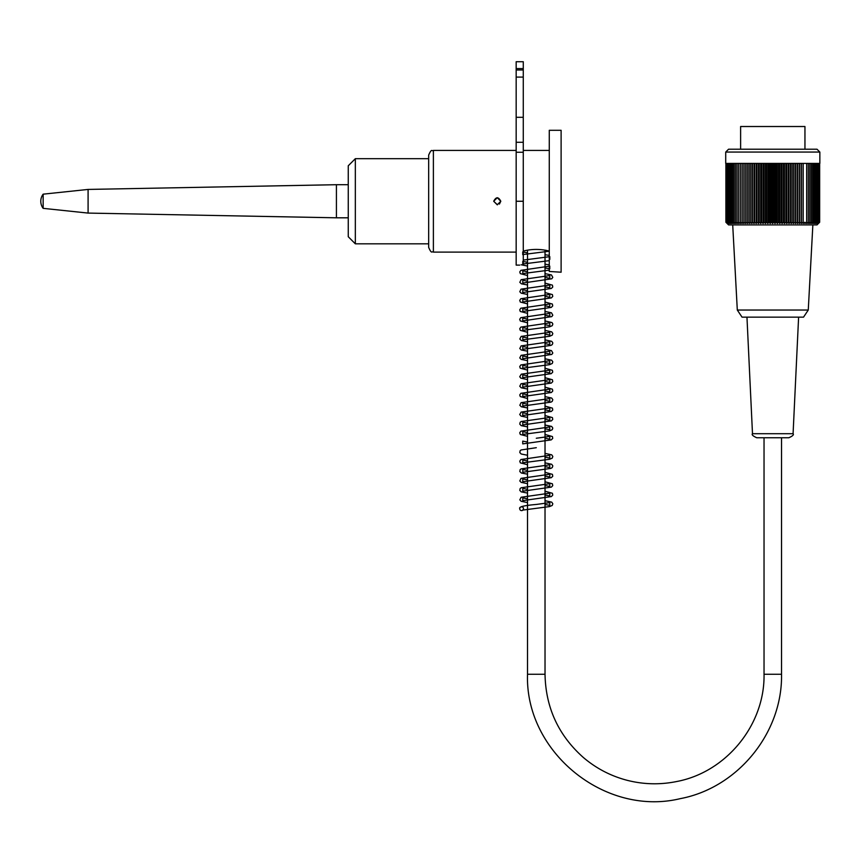 <?xml version="1.0" encoding="UTF-8"?>
<svg xmlns="http://www.w3.org/2000/svg" width="863" height="863" viewBox="0 0 863 863"><rect width="100%" height="100%" fill="white"/><g stroke="black" fill="none" stroke-linecap="round" stroke-linejoin="round"><path stroke-width="1.29" d="M804.952 149.223L804.952 126.516L740.616 126.516L740.616 149.223M819.85 152.061L725.718 152.061L725.718 163.42L819.85 163.42L819.85 152.061L817.013 149.223L728.555 149.223L725.718 152.061M819.667 163.42L819.667 222.244A176.904 125.62 -90 0 1 818.631 223.29A176.904 125.62 -90 0 1 818.426 223.485A176.904 124.563 -90 0 0 819.656 222.244A176.904 131.974 -90 0 1 818.361 223.485A176.904 117.81 -90 0 0 819.516 222.244A176.904 137.951 -90 0 1 818.156 223.485A176.904 110.744 -90 0 0 819.246 222.244A176.904 143.56 -90 0 1 817.844 223.485A176.904 103.377 -90 0 0 818.858 222.244A176.904 148.77 -90 0 1 817.39 223.485A176.904 95.717 -90 0 0 818.329 222.244A176.904 153.582 -90 0 1 816.83 223.485A176.904 87.799 -90 0 0 817.682 222.244A176.904 157.961 -90 0 1 816.139 223.485A176.904 79.644 -90 0 0 816.916 222.244A176.904 161.92 -90 0 1 815.33 223.485A176.904 71.262 -90 0 0 816.031 222.244A176.904 165.426 -90 0 1 814.402 223.485A176.904 62.697 -90 0 0 815.017 222.244A176.904 168.479 -90 0 1 813.367 223.485A176.904 53.948 -90 0 0 813.895 222.244A176.904 171.068 -90 0 1 812.223 223.485A176.904 45.059 -90 0 0 812.666 222.244A176.904 173.193 -90 0 1 810.961 223.485A176.904 36.041 -90 0 0 811.317 222.244A176.904 174.844 -90 0 1 809.602 223.485A176.904 26.926 -90 0 0 809.861 222.244A176.904 176.02 -90 0 1 808.135 223.485A176.904 17.745 -90 0 0 808.307 222.244A176.904 176.699 -90 0 1 806.581 223.485A176.904 8.511 -90 0 0 806.657 222.244A176.904 176.904 90 0 1 804.92 223.485A176.904 0.755 -90 0 1 804.92 222.244A176.904 176.624 90 0 1 803.183 223.485A176.904 10.011 -90 0 1 803.086 222.244A176.904 175.858 90 0 1 801.36 223.485A176.904 19.245 -90 0 1 801.166 222.244A176.904 174.606 90 0 1 799.462 223.485A176.904 28.414 -90 0 1 799.181 222.244A176.904 172.88 90 0 1 797.488 223.485A176.904 37.519 -90 0 1 797.11 222.244A176.904 170.68 90 0 1 795.438 223.485A176.904 46.516 -90 0 1 794.985 222.244A176.904 168.015 90 0 1 793.334 223.485A176.904 55.383 -90 0 1 792.795 222.244A176.904 164.887 90 0 1 791.177 223.485A176.904 64.099 -90 0 1 790.54 222.244A176.904 161.305 90 0 1 788.965 223.485A176.904 72.643 -90 0 1 788.253 222.244A176.904 157.282 90 0 1 786.7 223.485A176.904 80.982 -90 0 1 785.913 222.244A176.904 152.827 90 0 1 784.413 223.485A176.904 89.105 -90 0 1 783.539 222.244A176.904 147.951 90 0 1 782.083 223.485A176.904 96.98 -90 0 1 781.134 222.244A176.904 142.675 90 0 1 779.731 223.485A176.904 104.596 -90 0 1 778.706 222.244A176.904 137.012 90 0 1 777.358 223.485A176.904 111.92 -90 0 1 776.269 222.244A176.904 130.96 90 0 1 774.985 223.485A176.904 118.932 -90 0 1 773.809 222.244A176.904 124.563 90 0 1 772.59 223.485A176.904 125.62 -90 0 1 771.36 222.244A176.904 117.81 90 0 1 770.206 223.485A176.904 131.974 -90 0 1 768.911 222.244A176.904 110.744 90 0 1 767.822 223.485A176.904 137.951 -90 0 1 766.463 222.244A176.904 103.377 90 0 1 765.449 223.485A176.904 143.56 -90 0 1 764.046 222.244A176.904 95.717 90 0 1 763.108 223.485A176.904 148.77 -90 0 1 761.641 222.244A176.904 87.799 90 0 1 760.778 223.485A176.904 153.582 -90 0 1 759.278 222.244A176.904 79.644 90 0 1 758.491 223.485A176.904 157.961 -90 0 1 756.948 222.244A176.904 71.262 90 0 1 756.247 223.485A176.904 161.92 -90 0 1 754.661 222.244A176.904 62.697 90 0 1 754.046 223.485A176.904 165.426 -90 0 1 752.417 222.244A176.904 53.948 90 0 1 751.889 223.485A176.904 168.479 -90 0 1 750.238 222.244A176.904 45.059 90 0 1 749.796 223.485A176.904 171.068 -90 0 1 748.113 222.244A176.904 36.041 90 0 1 747.757 223.485A176.904 173.193 -90 0 1 746.064 222.244A176.904 26.926 90 0 1 745.794 223.485A176.904 174.844 -90 0 1 744.079 222.244A176.904 17.745 90 0 1 743.906 223.485A176.904 176.02 -90 0 1 742.18 222.244A176.904 8.511 90 0 1 742.094 223.485A176.904 176.699 -90 0 1 740.368 222.244A176.904 0.755 90 0 0 740.368 223.485A176.904 176.904 90 0 1 738.631 222.244A176.904 10.011 90 0 0 738.728 223.485A176.904 176.624 90 0 1 737.002 222.244A176.904 19.245 90 0 0 737.185 223.485A176.904 175.858 90 0 1 735.459 222.244A176.904 28.414 90 0 0 735.74 223.485A176.904 174.606 90 0 1 734.025 222.244A176.904 37.519 90 0 0 734.391 223.485A176.904 172.88 90 0 1 732.698 222.244A176.904 46.516 90 0 0 733.162 223.485A176.904 170.68 90 0 1 731.479 222.244A176.904 55.383 90 0 0 732.029 223.485A176.904 168.015 90 0 1 730.378 222.244A176.904 64.099 90 0 0 731.004 223.485A176.904 164.887 90 0 1 729.386 222.244A176.904 72.643 90 0 0 730.098 223.485A176.904 161.305 90 0 1 728.523 222.244A176.904 80.982 90 0 0 729.311 223.485A176.904 157.282 90 0 1 727.768 222.244A176.904 89.105 90 0 0 728.642 223.485A176.904 152.827 90 0 1 727.142 222.244A176.904 96.98 90 0 0 728.092 223.485A176.904 147.951 90 0 1 726.646 222.244A176.904 104.596 90 0 0 727.671 223.485A176.904 142.675 90 0 1 726.268 222.244A176.904 111.92 90 0 0 727.369 223.485A176.904 137.012 90 0 1 726.02 222.244A176.904 118.932 90 0 0 727.196 223.485A176.904 130.96 90 0 1 725.902 222.244A176.904 125.62 90 0 0 726.937 223.29A176.904 125.62 90 0 0 727.142 223.485M818.631 223.29L817.013 224.909L728.555 224.909L726.937 223.29M725.902 163.42L725.902 222.244M726.02 163.42L726.02 222.244M726.268 163.42L726.268 222.244M726.646 163.42L726.646 222.244M727.142 163.42L727.142 222.244M727.768 163.42L727.768 222.244M728.523 163.42L728.523 222.244M729.386 163.42L729.386 222.244M730.378 163.42L730.378 222.244M731.479 163.42L731.479 222.244M732.698 163.42L732.698 222.244M734.025 163.42L734.025 222.244M735.459 163.42L735.459 222.244M737.002 163.42L737.002 222.244M738.631 163.42L738.631 222.244M740.368 163.42L740.368 222.244M742.094 163.42L742.094 223.485M742.18 163.42L742.18 222.244M743.906 163.42L743.906 223.485M744.079 163.42L744.079 222.244M745.794 163.42L745.794 223.485M746.064 163.42L746.064 222.244M747.757 163.42L747.757 223.485M748.113 163.42L748.113 222.244M749.796 163.42L749.796 223.485M750.238 163.42L750.238 222.244M751.889 163.42L751.889 223.485M752.417 163.42L752.417 222.244M754.046 163.42L754.046 223.485M754.661 163.42L754.661 222.244M756.247 163.42L756.247 223.485M756.948 163.42L756.948 222.244M758.491 163.42L758.491 223.485M759.278 163.42L759.278 222.244M760.778 163.42L760.778 223.485M761.641 163.42L761.641 222.244M763.108 163.42L763.108 223.485M764.046 163.42L764.046 222.244M765.449 163.42L765.449 223.485M766.463 163.42L766.463 222.244M767.822 163.42L767.822 223.485M768.911 163.42L768.911 222.244M770.206 163.42L770.206 223.485M771.36 163.42L771.36 222.244M772.59 163.42L772.59 223.485M819.656 222.244L819.656 163.42M819.516 222.244L819.516 163.42M819.246 222.244L819.246 163.42M818.858 222.244L818.858 163.42M818.329 222.244L818.329 163.42M817.682 222.244L817.682 163.42M816.916 222.244L816.916 163.42M816.031 222.244L816.031 163.42M815.017 222.244L815.017 163.42M813.895 222.244L813.895 163.42M812.666 222.244L812.666 163.42M811.317 222.244L811.317 163.42M809.861 222.244L809.861 163.42M808.307 222.244L808.307 163.42M806.657 222.244L806.657 163.42M804.92 222.244L804.92 223.485M803.183 163.42L803.183 223.485M803.086 222.244L803.086 163.42M801.36 163.42L801.36 223.485M801.166 222.244L801.166 163.42M799.462 163.42L799.462 223.485M799.181 222.244L799.181 163.42M797.488 163.42L797.488 223.485M797.11 222.244L797.11 163.42M795.438 163.42L795.438 223.485M794.985 222.244L794.985 163.42M793.334 163.42L793.334 223.485M792.795 222.244L792.795 163.42M791.177 163.42L791.177 223.485M790.54 222.244L790.54 163.42M788.965 163.42L788.965 223.485M788.253 222.244L788.253 163.42M786.7 163.42L786.7 223.485M785.913 222.244L785.913 163.42M784.413 163.42L784.413 223.485M783.539 222.244L783.539 163.42M782.083 163.42L782.083 223.485M781.134 222.244L781.134 163.42M779.731 163.42L779.731 223.485M778.706 222.244L778.706 163.42M777.358 163.42L777.358 223.485M776.269 222.244L776.269 163.42M774.985 163.42L774.985 223.485M773.809 222.244L773.809 163.42M737.304 310.033L742.04 317.153L803.529 317.153L808.264 310.033L737.304 310.033L732.709 224.909M793.075 433.711C794.079 434.704 792.666 436.052 788.825 437.768L756.743 437.768C752.881 435.998 751.457 434.65 752.493 433.711L793.075 433.711L798.609 317.153M523.269 152.255L523.269 142.287L516.171 142.287L516.171 152.255L523.269 152.255L523.269 264.294C518.555 265.373 518.555 265.373 523.269 264.294M516.171 142.287L516.171 61.715L523.269 61.715L523.269 142.287M519.72 265.114L516.171 265.114L516.171 152.255M516.171 150.41L433.388 150.41C431.932 151.748 431.856 147.681 428.663 155.135L428.663 247.379C431.856 254.833 431.932 250.766 433.388 252.104L433.388 150.41M433.388 252.104L516.171 252.104M527.52 674.273L527.52 250.13L523.269 251.068C531.942 248.878 540.605 248.878 549.278 251.068L545.028 250.13L545.028 674.273L527.52 674.273C524.898 751.867 604.844 816.948 680.281 798.642C737.843 787.822 782.612 732.827 781.533 674.273L781.533 437.768M549.278 271.467L561.112 272.212L561.112 130.302L549.278 130.302L549.278 271.467M497.25 197.713L493.701 201.262L497.422 204.801M499.429 204.056L500.799 201.262L497.325 197.713M500.799 201.262L497.25 204.801L493.701 201.262C496.063 196.678 498.436 196.678 500.799 201.262M516.171 117.292L523.269 117.292M516.171 77.087L523.269 77.087L516.171 77.087M516.171 68.587L523.269 68.587M516.171 61.715L523.269 61.715M348.253 217.81L336.419 217.81L336.419 184.704L348.253 184.704M43.15 208.35L43.15 194.164A11.823 11.823 0 0 0 43.15 208.35L88.091 213.085L336.419 217.81M88.091 213.085L88.091 189.429L336.419 184.704M521.608 506.829A1.888 1.888 0 0 1 523.507 508.739A1.888 1.888 0 0 1 521.608 510.616A1.888 1.888 0 0 1 519.72 508.739A1.888 1.888 0 0 1 521.608 506.829M428.663 243.83L355.34 243.83L355.34 158.684L428.663 158.684M355.34 243.83L348.253 236.732L348.253 165.782L355.34 158.684M764.035 437.768L764.035 674.273L781.533 674.273M516.171 201.262L523.269 201.262M516.171 69.989L523.269 69.989M764.035 674.273C764.963 724.758 726.355 772.18 676.732 781.511C660.163 784.888 643.69 784.499 627.293 780.346C610.928 776.085 596.301 768.491 583.41 757.541C558.458 735.395 545.664 707.638 545.028 674.273M808.264 310.033L812.86 224.909M752.493 433.711L746.959 317.153M523.269 150.41L549.278 150.41M43.15 194.164L88.091 189.429M523.507 508.739L522.773 510.098L549.494 506.592L552.223 505.448L552.816 503.776L551.737 502.147L545.028 500.691M519.72 508.739C519.645 507.897 517.66 506.052 536.301 504.456L549.785 502.622L549.774 505.362L545.028 504.488M527.52 502.557L521.166 501.306L519.806 499.85L521.09 497.261L549.774 493.161L549.774 495.901L545.028 495.028M527.52 498.76L522.773 497.897L522.773 500.637L551.381 496.57L552.752 495.114L552.406 493.28L545.028 491.23M527.52 493.097L521.176 491.845L519.806 490.389L520.152 488.544L521.198 487.746L549.763 483.701L549.774 486.43L545.028 485.567M527.52 489.299L522.784 488.436L522.773 491.166L551.36 487.11L552.741 485.642L552.396 483.798L545.028 481.77M527.52 483.636L521.176 482.385L519.785 480.939L521.025 478.361L549.807 474.229L549.796 476.991L545.028 476.106M527.52 479.85L522.751 478.965L522.741 481.727L551.317 477.681L552.752 476.247L552.417 474.348L545.028 472.309M527.52 474.175L521.371 473.021L519.817 471.532L520.152 469.623L521.123 468.879L549.774 464.79L549.763 467.519L545.028 466.646M527.52 470.378L522.751 469.515L522.784 472.255L550.799 468.415L552.244 467.584L552.816 465.901L551.694 464.283L545.028 462.848M527.52 464.715L520.335 462.859L519.763 461.166L520.885 459.537L549.763 455.319L549.774 458.059L545.028 457.185M527.52 460.918L522.805 460.065L522.805 462.784L549.612 459.267L552.234 458.124L552.816 456.451L551.716 454.823L545.028 453.388M527.52 455.254L521.176 453.992L519.796 452.536L520.141 450.691L521.079 449.957L536.301 447.692M527.52 441.996L522.73 441.122L522.751 443.884L551.198 439.893L552.73 438.404L552.417 436.559L545.028 434.467M536.301 438.242L549.785 436.408L549.753 439.148L545.028 438.253M527.52 436.333L520.303 434.477L519.742 432.795L520.853 431.166L549.742 426.948L549.742 429.666L545.028 428.803M527.52 432.536L522.773 431.673L522.784 434.413L549.612 430.885L552.255 429.698L552.784 428.07L551.684 426.441L545.028 425.006M527.52 426.872L521.176 425.621L519.796 424.154L520.141 422.32L521.187 421.522L549.774 417.465L549.796 420.227L545.028 419.342M527.52 423.086L522.773 422.212L522.762 424.941L551.381 420.874L552.752 419.418L552.417 417.584L545.028 415.545M527.52 417.412L521.058 416.106L519.731 414.531L521.133 412.093L549.807 408.005L549.785 410.766L545.028 409.882M527.52 413.625L522.741 412.741L522.741 415.502L551.328 411.457L552.752 410.022L552.417 408.134L545.028 406.085M527.52 407.951L521.295 406.764L519.817 405.254L521.112 402.654L549.763 398.566L549.763 401.295L545.028 400.421M527.52 404.154L522.773 403.301L522.795 406.031L550.972 402.136L552.244 401.36L552.805 399.677L551.694 398.059L545.028 396.624M527.52 398.49L520.292 396.581L519.763 394.952L520.864 393.323L549.774 389.094L549.796 391.834L545.028 390.961M527.52 394.704L522.805 393.841L522.805 396.559L551.381 392.503L552.752 391.047L552.417 389.202L545.028 387.163M527.52 389.04L521.187 387.778L519.774 386.268L521.036 383.755L549.807 379.634L549.796 382.395L545.028 381.5M527.52 385.243L522.762 384.359L522.741 387.109L551.317 383.075L552.752 381.64L552.417 379.752L545.028 377.703M527.52 375.772L522.741 374.898L522.762 377.649L551.241 373.657L552.719 372.147L552.385 370.303L545.028 368.242M527.52 379.569L520.777 378.123L519.742 376.689L521.295 374.186L549.763 370.195L549.742 372.913L545.028 372.039M527.52 370.108L520.27 368.21L519.742 366.581L520.842 364.952L549.742 360.723L549.753 363.442L545.028 362.579M527.52 366.311L522.784 365.448L522.784 368.177L549.58 364.671L552.266 363.463L552.795 361.834L551.694 360.216L545.028 358.781M527.52 360.658L521.166 359.386L519.785 357.929L521.069 355.351L549.796 351.241L549.807 354.003L545.028 353.118M527.52 351.187L521.23 349.968L519.796 348.533L521.101 345.901L549.796 341.791L549.774 344.542L545.028 343.657M527.52 347.401L522.741 346.516L522.762 349.278L550.885 345.405L552.266 344.585L552.827 342.967L551.759 341.338L545.028 339.86M527.52 341.726L521.295 340.529L519.828 339.019L521.155 336.419L549.763 332.341L549.763 335.071L545.028 334.197M527.52 337.94L522.795 337.077L522.805 339.795L549.634 336.279L552.277 335.092L552.805 333.463L551.705 331.845L545.028 330.41M527.52 332.277L520.281 330.356L519.753 328.727L520.842 327.099L549.785 322.87L549.807 325.621L545.028 324.736M527.52 328.479L522.795 327.606L522.784 330.335L549.612 326.818L552.255 325.675L552.838 324.003L552.018 322.579L545.028 320.939M527.52 322.816L520.281 320.939L519.709 319.278L520.799 317.66L549.807 313.409L549.774 316.171L545.028 315.275M527.52 313.345L520.281 311.478L519.731 309.86L520.788 308.22L549.742 303.97L549.731 306.689L545.028 305.815M527.52 309.558L522.762 308.684L522.773 311.424L551.252 307.422L552.719 305.901L552.363 304.056L545.028 302.018M527.52 303.884L520.313 302.028L519.742 300.356L520.831 298.727L549.763 294.488L549.774 297.228L545.028 296.354M527.52 300.097L522.784 299.224L522.784 301.953L551.36 297.897L552.741 296.441L552.396 294.596L545.028 292.557M527.52 294.434L521.176 293.172L519.785 291.726L521.025 289.159L549.807 285.017L549.796 287.778L545.028 286.894M527.52 290.637L522.751 289.752L522.741 292.514L551.317 288.469L552.752 287.034L552.417 285.146L545.028 283.096M527.52 284.973L521.371 283.808L519.817 282.32L521.123 279.666L549.774 275.577L549.763 278.318L545.028 277.433M527.52 275.513L520.335 273.647L519.763 271.964L520.885 270.335L549.763 266.117L549.774 268.846M527.52 271.716L522.805 270.853L522.805 273.571L549.278 270.13M549.278 264.833L545.028 264.186M549.278 268.695L545.028 267.972M527.52 266.052L521.133 264.758M523.269 260.097L549.807 256.645L549.807 259.407M527.52 262.255L523.269 261.532M522.784 261.37L522.751 264.121M523.269 263.959L549.278 260.658M549.278 255.383L545.028 254.714M527.52 252.794L523.269 252.072M522.73 251.91L522.751 254.671M523.269 254.509L549.278 251.209M545.028 349.321L551.489 350.637L552.816 353.021L551.77 354.456L522.751 358.728L522.762 355.977L527.52 356.861M545.028 311.478L551.468 312.794L552.805 315.2L551.77 316.624L522.741 320.896L522.741 318.134L527.52 319.019M545.028 273.636L551.457 274.941L552.784 277.357L551.748 278.792L522.784 283.053L522.751 280.302L527.52 281.176"/></g></svg>
